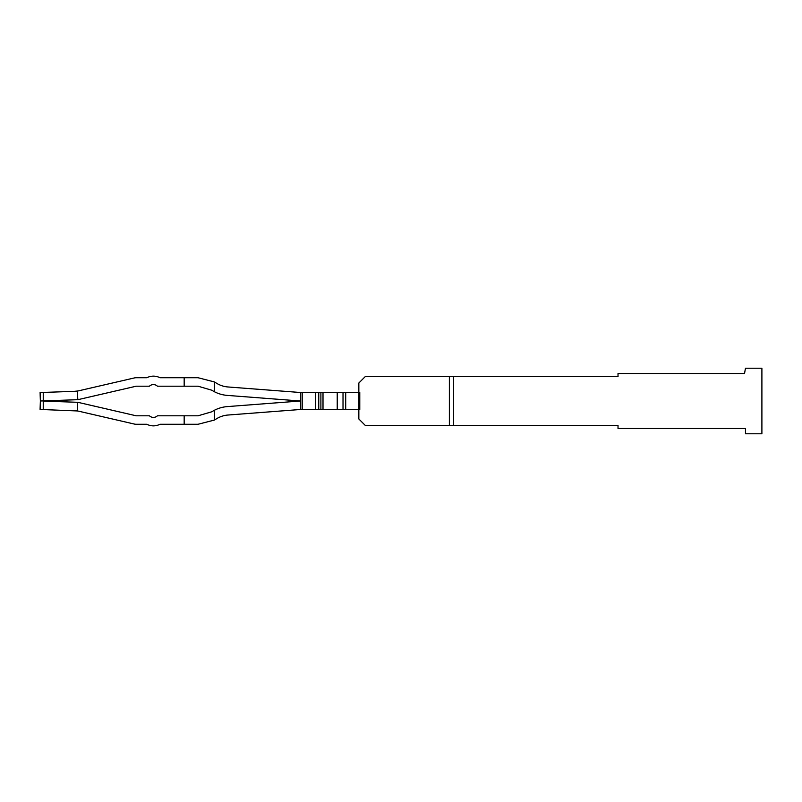 <?xml version="1.0" encoding="UTF-8"?>
<svg xmlns="http://www.w3.org/2000/svg" width="802" height="802" viewBox="0 0 802 802"><rect width="100%" height="100%" fill="white"/><g stroke="black" fill="none" stroke-linecap="round" stroke-linejoin="round"><path stroke-width="1.2" d="M453.601 376.669L618.021 376.669L618.021 373.491L744.537 373.491L745.469 368.208L761.9 368.208L761.9 433.792L745.469 433.792L745.469 428.509L618.021 428.509L618.021 425.331L453.601 425.331L453.601 376.669L449.371 376.669L449.371 425.331L453.601 425.331M449.371 376.669L365.191 376.669L358.845 383.015L358.845 418.985L365.191 425.331L449.371 425.331M146.876 377.722A14.286 14.286 0 0 1 159.959 377.722A14.286 14.286 0 0 0 146.876 377.722A14.286 14.286 0 0 1 159.959 377.722A14.286 14.286 0 0 0 146.876 377.722A14.286 14.286 0 0 1 159.959 377.722A14.286 14.286 0 0 0 146.876 377.722L136.25 377.722A8.461 8.461 0 0 0 134.345 377.942L79.298 390.664A27.509 27.509 0 0 1 77.333 391.045L74.065 391.356L77.333 391.045L74.065 391.356L77.333 391.045L74.065 391.356L77.333 391.045L77.824 399.697L136.25 386.193L149.423 386.193A5.814 5.814 0 0 1 157.413 386.193L198.014 386.193L211.688 390.183L214.314 391.697A33.854 33.854 0 0 0 227.327 395.406L300.459 401L227.327 406.594L300.459 401L227.327 395.406L300.459 401L227.327 406.594L300.459 401L227.327 395.406L300.459 401L227.327 406.594A33.854 33.854 0 0 0 214.314 410.303L211.688 411.817L198.014 415.807L211.688 411.817L198.014 415.807L211.688 411.817L198.014 415.807L211.688 411.817L214.314 410.303L214.314 420.088A33.854 33.854 0 0 0 216.239 418.955A25.393 25.393 0 0 1 227.969 415.035A25.393 25.393 0 0 0 216.239 418.955A25.393 25.393 0 0 1 227.969 415.035A25.393 25.393 0 0 0 216.239 418.955A25.393 25.393 0 0 1 227.969 415.035L300.7 409.471L300.7 392.529L227.969 386.965A25.393 25.393 0 0 1 216.239 383.045A25.393 25.393 0 0 0 227.969 386.965A25.393 25.393 0 0 1 216.239 383.045A25.393 25.393 0 0 0 227.969 386.965A25.393 25.393 0 0 1 216.239 383.045A25.393 25.393 0 0 0 227.969 386.965M136.25 424.278L146.876 424.278L136.25 424.278A8.461 8.461 0 0 1 134.345 424.058L79.298 411.336A27.509 27.509 0 0 0 77.333 410.955L43.238 409.571L43.238 401.1L77.824 402.303L136.25 415.807L149.423 415.807A5.814 5.814 0 0 0 157.413 415.807L184.169 415.807L184.169 424.278L198.014 424.278L214.314 420.088M43.238 392.429L40.1 392.539L40.371 401L43.238 400.9L43.238 392.429L74.065 391.356M43.238 409.571L40.1 409.461L40.371 401L40.341 401.772L40.371 401L77.333 399.707M74.065 410.644L77.333 410.955L74.065 410.644L77.333 410.955L74.065 410.644L77.333 410.955L77.333 402.293M214.314 391.697L214.314 381.912L198.014 377.722L184.169 377.722L184.169 386.193M345.702 392.539L359.777 392.539L359.777 409.461L345.702 409.461L345.702 392.539L300.7 392.529M345.702 409.461L343.015 409.461L343.015 392.539M323.005 392.539L323.005 409.461L337.231 409.461L337.231 392.539M323.005 409.461L320.89 409.461L320.89 392.539M320.89 409.461L318.765 409.461L318.765 392.539M318.765 409.461L315.326 409.461L315.326 392.539M315.326 409.461L302.214 409.461L302.214 392.539M302.214 409.461L300.7 409.471M198.014 377.722L214.314 381.912A33.854 33.854 0 0 1 216.239 383.045M227.327 395.406L300.459 401L227.327 406.594M216.239 418.955A25.393 25.393 0 0 1 227.969 415.035M198.014 415.807L184.169 415.807M146.876 424.278A14.286 14.286 0 0 0 159.959 424.278L184.169 424.278M159.959 377.722L184.169 377.722M40.371 401L43.238 400.9L40.371 401M40.15 394.744L40.321 399.637M337.231 409.461L343.015 409.461M40.1 408.649L40.321 402.363"/></g></svg>
